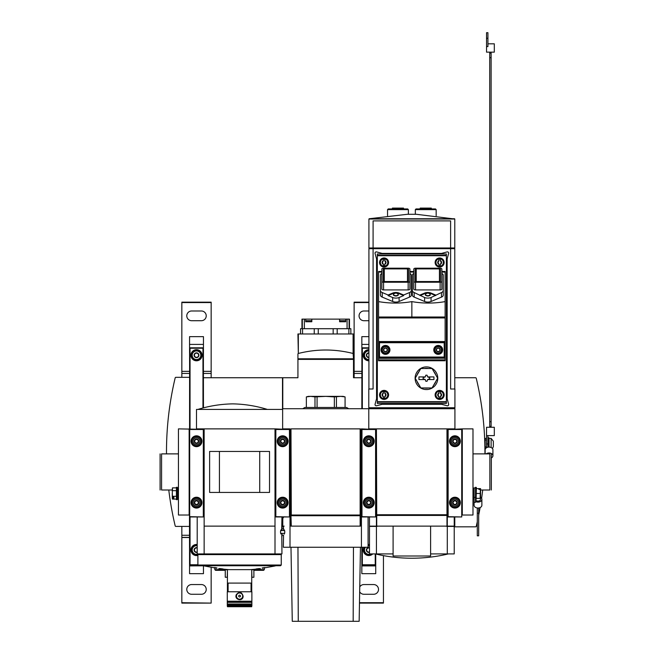 <?xml version="1.0" encoding="UTF-8"?>
<svg xmlns="http://www.w3.org/2000/svg" width="654" height="654" viewBox="0 0 654 654"><rect width="100%" height="100%" fill="white"/><g stroke="black" fill="none" stroke-linecap="round" stroke-linejoin="round"><path stroke-width="0.98" d="M454.783 219.033L454.783 247.98L368.921 247.98L368.921 219.033L454.783 219.033L416.377 214.283L407.328 214.283L369.142 218.755L454.563 218.755M447.287 515.434L376.426 515.434L376.148 428.877L368.782 428.877L368.782 408.725L454.922 408.725L454.922 428.877L447.565 428.877L447.287 526.127L369.477 526.127L369.477 516.962M376.729 428.877L447.287 428.877L447.287 514.739L376.426 514.739L376.426 428.877L376.729 514.739M376.426 515.434L376.426 526.127M454.783 407.753L454.783 408.725L454.783 407.753M454.228 526.822L454.783 526.822L454.783 516.962L454.783 526.127L447.287 526.127M454.783 388.999L454.783 248.675L450.614 248.675L450.614 388.999L454.922 388.999L454.922 407.753L368.782 407.753L368.782 388.999L373.091 388.999L373.091 248.675L368.921 248.675L368.921 388.999M430.61 553.913L447.287 553.913L447.287 526.405L445.513 526.127M376.148 515.017L375.592 515.017M290.008 547.251L290.008 428.877L282.642 428.877L282.642 408.725L368.782 408.725L368.782 429.22L361.425 428.877L361.425 547.251L283.337 547.251L283.542 535.675M376.148 445.963L375.592 445.963M376.148 439.014L375.592 439.014M376.148 438.532L375.592 438.532M376.148 505.362L375.592 505.362M376.148 504.872L375.592 504.872M376.148 497.923L375.592 497.923M447.565 439.014L448.121 439.014M447.565 445.963L448.121 445.963M447.565 438.532L448.121 438.532M447.565 505.362L448.121 505.362M447.565 515.017L448.121 515.017M447.565 504.872L448.121 504.872M447.565 497.923L448.121 497.923M378.2 526.127L376.426 526.405L376.426 553.913L369.477 553.913L369.477 526.405L376.426 526.405M447.287 526.405L454.228 526.405L454.228 553.913L447.287 553.913M376.426 553.913L393.095 553.913M447.565 495.495L448.121 495.495M447.565 448.399L448.121 448.399M376.148 495.495L375.592 495.495M376.148 448.399L375.592 448.399M430.61 526.127L430.61 555.998L393.095 555.998L393.095 526.127M369.616 407.753L369.616 408.725M454.089 407.753L454.089 408.725M447.099 405.766A1.251 1.251 0 0 0 448.628 404.237L447.148 398.695L447.148 258.992L448.628 253.441A1.251 1.251 0 0 0 447.099 251.913L441.556 253.4L382.157 253.4L376.614 251.913A1.251 1.251 0 0 0 375.077 253.441L376.565 258.992L376.565 398.695L375.077 404.237A1.251 1.251 0 0 0 376.614 405.766L382.157 404.286L441.556 404.286L447.099 405.766M450.614 248.675L373.091 248.675M376.778 247.98L376.778 248.675M446.927 247.98L446.927 248.675M450.614 247.98L450.614 220.888L373.091 220.888L373.091 247.98M377.121 515.434L377.121 514.739M446.592 515.434L446.592 514.739M387.544 215.706L387.544 209.632L408.382 209.632L408.382 214.283M387.544 209.632L388.239 208.937L407.687 208.937L408.382 209.632M415.331 214.283L415.331 209.632L436.169 209.632L436.169 215.706M415.331 209.632L416.026 208.937L435.474 208.937L436.169 209.632M392.4 208.937L392.4 208.103L403.518 208.103L403.518 208.937M397.117 208.103L397.117 208.937M398.801 208.103L398.801 208.937M420.195 208.937L420.195 208.103L431.305 208.103L431.305 208.937M424.904 208.103L424.904 208.937M426.588 208.103L426.588 208.937M461.732 516.685L461.732 429.22L448.121 429.22L448.121 516.962L461.732 516.962L448.121 516.685M449.502 441.237A5.42 5.42 0 0 0 457.636 445.93A5.42 5.42 0 0 0 457.636 436.545A5.42 5.42 0 0 0 449.502 441.237M449.502 502.648A5.42 5.42 0 0 0 457.636 507.341A5.42 5.42 0 0 0 457.636 497.956A5.42 5.42 0 0 0 449.502 502.648M456.933 502.648L455.928 504.389L453.925 504.389L452.92 502.648L453.925 500.915L455.928 500.915L456.933 502.648L455.928 500.915L453.925 500.915L452.92 502.648L453.925 504.389L455.928 504.389L456.933 502.648M452.699 502.648A2.224 2.224 0 0 0 456.034 504.577A2.224 2.224 0 0 0 456.034 500.727A2.224 2.224 0 0 0 452.699 502.648M451.448 502.648A3.474 3.474 0 0 0 456.664 505.656A3.474 3.474 0 0 0 456.664 499.64A3.474 3.474 0 0 0 451.448 502.648M449.641 502.648A5.281 5.281 0 0 0 457.563 507.218A5.281 5.281 0 0 0 457.563 498.078A5.281 5.281 0 0 0 449.641 502.648M456.933 441.237L455.928 442.979L453.925 442.979L452.92 441.237L453.925 439.504L455.928 439.504L456.933 441.237L455.928 439.504L453.925 439.504L452.92 441.237L453.925 442.979L455.928 442.979L456.933 441.237M452.699 441.237A2.224 2.224 0 0 0 456.034 443.167A2.224 2.224 0 0 0 456.034 439.316A2.224 2.224 0 0 0 452.699 441.237M451.448 441.237A3.474 3.474 0 0 0 456.664 444.246A3.474 3.474 0 0 0 456.664 438.229A3.474 3.474 0 0 0 451.448 441.237M449.641 441.237A5.281 5.281 0 0 0 457.563 445.815A5.281 5.281 0 0 0 457.563 436.668A5.281 5.281 0 0 0 449.641 441.237M375.592 516.685L375.592 429.22L361.981 429.22L361.981 516.962L375.592 516.962L361.981 516.685M363.362 441.237A5.42 5.42 0 0 0 371.497 445.93A5.42 5.42 0 0 0 371.497 436.545A5.42 5.42 0 0 0 363.362 441.237M363.362 502.648A5.42 5.42 0 0 0 371.497 507.341A5.42 5.42 0 0 0 371.497 497.956A5.42 5.42 0 0 0 363.362 502.648M370.793 502.648L369.788 504.389L367.785 504.389L366.78 502.648L367.785 500.915L369.788 500.915L370.793 502.648L369.788 500.915L367.785 500.915L366.78 502.648L367.785 504.389L369.788 504.389L370.793 502.648M366.559 502.648A2.224 2.224 0 0 0 369.894 504.577A2.224 2.224 0 0 0 369.894 500.727A2.224 2.224 0 0 0 366.559 502.648M365.308 502.648A3.474 3.474 0 0 0 370.524 505.656A3.474 3.474 0 0 0 370.524 499.64A3.474 3.474 0 0 0 365.308 502.648M363.501 502.648A5.281 5.281 0 0 0 371.423 507.218A5.281 5.281 0 0 0 371.423 498.078A5.281 5.281 0 0 0 363.501 502.648M370.793 441.237L369.788 442.979L367.785 442.979L366.78 441.237L367.785 439.504L369.788 439.504L370.793 441.237L369.788 439.504L367.785 439.504L366.78 441.237L367.785 442.979L369.788 442.979L370.793 441.237M366.559 441.237A2.224 2.224 0 0 0 369.894 443.167A2.224 2.224 0 0 0 369.894 439.316A2.224 2.224 0 0 0 366.559 441.237M365.308 441.237A3.474 3.474 0 0 0 370.524 444.246A3.474 3.474 0 0 0 370.524 438.229A3.474 3.474 0 0 0 365.308 441.237M363.501 441.237A5.281 5.281 0 0 0 371.423 445.815A5.281 5.281 0 0 0 371.423 436.668A5.281 5.281 0 0 0 363.501 441.237M375.731 565.906L375.731 573.672L361.842 573.672L361.842 565.906L375.731 565.906L375.731 554.012L375.731 565.236L375.241 564.754L375.241 553.913M361.842 408.725L361.907 347.805L362.324 348.222L362.324 408.725M362.324 547.251L362.324 564.754L361.842 565.236L361.842 547.251L361.842 565.906M368.921 347.805L361.907 347.805M368.921 348.222L362.324 348.222M368.921 349.686A5.559 5.559 0 0 0 363.223 355.236A5.559 5.559 0 0 0 368.921 360.795M363.976 547.251A5.559 5.559 0 0 0 372.755 553.913M369.477 544.512A5.559 5.559 0 0 0 368.088 544.512M375.241 564.754L362.324 564.754M375.731 565.236L361.842 565.236M368.921 336.638L361.842 336.638L361.907 371.358M368.921 344.405L361.842 344.405M368.921 302.164L354.125 302.164L354.125 371.358L361.842 371.358M383.44 555.63L383.44 603.102L359.471 603.102M361.907 373.442L354.125 373.442L354.125 377.742M354.125 373.442L354.125 371.358M368.921 302.557L354.125 302.557M368.921 310.985L363.918 310.985A4.864 4.864 0 0 0 359.062 315.849A4.864 4.864 0 0 0 363.918 320.713L368.921 320.713M359.675 591.78A4.864 4.864 0 0 0 363.918 594.273L373.647 594.273A4.864 4.864 0 0 0 378.511 589.418A4.864 4.864 0 0 0 373.647 584.553L363.918 584.553A4.864 4.864 0 0 0 359.757 586.908M383.44 602.71L359.479 602.71M368.921 357.64A2.403 2.403 0 0 1 368.782 357.648L366.698 356.438L366.698 354.035L368.782 352.833A2.403 2.403 0 0 1 368.921 352.833M366.698 354.035A2.403 2.403 0 0 1 368.782 352.833L366.698 354.035L366.698 356.438A2.403 2.403 0 0 1 366.698 354.035M368.782 357.648A2.403 2.403 0 0 1 366.698 356.438L368.921 357.566M368.921 359.545A4.308 4.308 0 0 1 364.482 355.171A4.308 4.308 0 0 1 368.921 350.936M368.921 360.101A4.864 4.864 0 0 1 363.926 355.171A4.864 4.864 0 0 1 368.921 350.381M368.921 357.321A2.085 2.085 0 0 1 367.744 353.43A2.085 2.085 0 0 1 368.921 353.16M369.477 552.328A2.403 2.403 0 0 1 368.782 552.434L366.698 551.232L366.698 548.82L368.782 547.619A2.403 2.403 0 0 1 369.477 547.725M366.698 548.82A2.403 2.403 0 0 1 368.782 547.619L366.698 548.82L366.698 551.232A2.403 2.403 0 0 1 366.698 548.82M368.782 552.434A2.403 2.403 0 0 1 366.698 551.232L368.782 552.434L369.477 552.033M370.63 553.913A4.308 4.308 0 0 1 365.496 547.251M368.088 545.779A4.308 4.308 0 0 1 369.477 545.779M371.701 553.913A4.864 4.864 0 0 1 364.793 547.251M368.088 545.215A4.864 4.864 0 0 1 369.477 545.215M369.477 551.992A2.085 2.085 0 0 1 367.744 548.224A2.085 2.085 0 0 1 369.477 548.06M369.477 548.019L368.782 547.619M484.827 443.943L484.925 450.197M454.783 526.822L475.572 526.822A0.695 0.695 0 0 0 476.251 526.29A319.553 319.553 0 0 0 477.297 521.753M478.679 515.189A319.553 319.553 0 0 0 480.118 507.569M481.597 498.348A319.553 319.553 0 0 0 482.701 490.01M484.933 453.884A319.553 319.553 0 0 0 476.251 378.282A0.695 0.695 0 0 0 475.572 377.742L454.783 377.742M492.429 448.497L493.337 446.731L493.337 441.172L491.121 438.393L489.037 438.393M491.121 447.524L491.121 438.393M489.037 447.091L489.037 437.976L487.925 437.698L487.925 447.205M488.759 447.099L488.759 437.698M486.535 438.393L485.145 438.393L485.145 449.846A3.891 2.747 0 0 1 486.535 447.737A3.891 2.747 0 0 1 490.68 447.352A3.891 2.747 0 0 1 492.92 449.846L492.92 455.74A3.891 2.747 0 0 1 491.743 457.71M485.145 446.895L486.535 446.895L486.535 440.019L485.145 440.019M486.535 446.895L486.535 447.737M486.159 453.884A3.891 2.747 0 0 1 490.443 453.173A3.891 2.747 0 0 1 492.92 455.74M489.732 453.884L488.342 453.86M487.925 43.818L494.31 43.818L494.31 52.148L486.535 52.148L486.535 32.7L487.925 32.7L487.925 38.259L486.535 38.259M491.121 427.275L491.121 52.148M489.732 427.275L489.732 52.148M487.925 435.613L486.535 435.613L486.535 443.952L487.925 443.952L487.925 435.613L494.31 435.613L494.31 427.275L486.535 427.275L486.535 435.613M491.121 57.683L489.732 57.683M491.121 421.74L489.732 421.74M487.925 38.259L487.925 46.598L486.535 46.598M378.576 358.343L445.129 358.228L378.576 358.343L378.576 360.755L445.129 360.755L445.129 360.06L378.576 360.06M445.129 358.343L445.129 360.06M381.846 281.359A1.733 0.867 0 0 0 383.579 282.226L408.17 282.226A1.733 0.867 0 0 0 409.911 281.359L409.911 269.056A1.733 0.867 0 0 0 408.17 268.189L383.579 268.189A1.733 0.867 0 0 0 381.846 269.056L381.846 289.052A1.733 0.867 0 0 0 383.579 289.926L408.17 289.926A1.733 0.867 0 0 0 409.911 289.052L409.911 276.756M407.475 281.531L384.274 281.531A1.038 0.523 0 0 1 383.236 281.007L383.236 269.407A1.038 0.523 0 0 1 384.274 268.884L407.475 268.884L407.475 281.531A1.038 0.523 0 0 0 408.521 281.007L408.521 269.407A1.038 0.523 0 0 0 407.475 268.884M388.1 294.995L388.1 295.6L392.662 297.513A5.003 2.502 0 0 0 399.095 297.513L403.657 295.6L399.095 293.679L399.095 293.082A5.003 2.502 0 0 0 392.662 293.082L388.1 294.995L382.238 292.542L382.238 297.112L392.662 301.486A5.003 2.502 0 0 0 399.095 301.486L409.51 297.112A5.003 2.502 0 0 0 411.301 295.199L411.301 279.765M399.095 293.082L403.657 294.995L409.51 292.542A5.003 2.502 0 0 0 411.301 290.621L411.301 275.195A5.003 2.502 0 0 0 409.911 273.462M381.846 273.462A5.003 2.502 0 0 0 380.456 275.195L380.456 290.621A5.003 2.502 0 0 0 382.238 292.542M413.802 273.462A5.003 2.502 0 0 0 412.412 275.195L412.412 290.621A5.003 2.502 0 0 0 414.195 292.542L424.618 297.513A5.003 2.502 0 0 0 431.051 297.513L441.466 292.542A5.003 2.502 0 0 0 443.257 290.621L443.257 275.195A5.003 2.502 0 0 0 441.867 273.462M412.412 279.765L412.412 295.199A5.003 2.502 0 0 0 414.195 297.112L424.618 301.486A5.003 2.502 0 0 0 431.051 301.486L441.466 297.112A5.003 2.502 0 0 0 443.257 295.199L443.257 290.621L443.257 295.199M413.802 281.359A1.733 0.867 0 0 0 415.535 282.226L440.126 282.226A1.733 0.867 0 0 0 441.867 281.359L441.867 269.056A1.733 0.867 0 0 0 440.126 268.189L415.535 268.189A1.733 0.867 0 0 0 413.802 269.056L413.802 289.052A1.733 0.867 0 0 0 415.535 289.926L440.126 289.926A1.733 0.867 0 0 0 441.867 289.052L441.867 276.756M420.048 294.995L424.618 293.082A5.003 2.502 0 0 1 431.051 293.082L435.613 294.995M403.657 295.6L403.657 294.995M378.576 341.527L445.129 341.527M445.129 341.413L445.129 317.942L378.576 317.942L378.576 341.413M445.129 317.942L378.576 317.942M441.867 271.475L445.129 271.475L445.129 301.608C434.035 303.554 422.95 303.554 411.857 301.608C400.763 303.554 389.67 303.554 378.576 301.608L378.576 317.002L445.129 317.002L445.129 317.599M378.576 317.002L378.576 317.599M380.456 279.765L380.456 295.199A5.003 2.502 0 0 0 382.238 297.112M381.846 272.08L378.576 272.08L378.576 301.608M378.576 272.08L378.576 271.475L381.846 271.475M445.129 301.608L445.129 317.002M411.857 301.608L411.857 317.002M377.325 402.087L377.325 403.453L446.38 403.453L446.38 402.087L377.325 402.087L377.325 253.956L446.38 253.956L446.38 402.087M399.839 253.956L396.087 253.956M427.626 253.956L423.874 253.956M435.123 262.499A4.513 4.513 0 0 1 441.9 258.592A4.513 4.513 0 0 1 441.9 266.407A4.513 4.513 0 0 1 435.123 262.499M379.549 394.902A4.513 4.513 0 0 1 386.326 390.994A4.513 4.513 0 0 1 386.326 398.817A4.513 4.513 0 0 1 379.549 394.902M379.549 262.499A4.513 4.513 0 0 1 386.326 258.592A4.513 4.513 0 0 1 386.326 266.407A4.513 4.513 0 0 1 379.549 262.499M435.123 394.902A4.513 4.513 0 0 1 441.9 390.994A4.513 4.513 0 0 1 441.9 398.817A4.513 4.513 0 0 1 435.123 394.902M378.576 358.228L378.576 341.552M445.129 358.228L445.129 341.552M411.301 290.621L411.301 295.199M380.456 290.621L380.456 295.199M397.869 295.085A1.995 0.997 180 0 1 395.874 296A1.995 0.997 180 0 1 393.888 295.085M399.095 293.679A5.003 2.502 0 0 0 392.662 293.679L392.662 293.082M388.1 295.6L392.662 293.679M412.412 290.621L412.412 295.199M420.048 295.6L424.618 293.679L424.618 293.082M435.613 295.6L431.051 293.679A5.003 2.502 0 0 0 424.618 293.679M429.817 295.085A1.995 0.997 180 0 1 427.83 296A1.995 0.997 180 0 1 425.844 295.085M409.911 281.359L409.911 289.052M441.867 281.359L441.867 289.052M439.431 281.531A1.038 0.523 0 0 0 440.477 281.007L440.477 269.407A1.038 0.523 0 0 0 439.431 268.884L439.431 281.531L416.23 281.531A1.038 0.523 0 0 1 415.192 281.007L415.192 269.407A1.038 0.523 0 0 1 416.23 268.884L439.431 268.884M417.007 375.126A9.933 9.933 0 0 1 419.034 371.619M424.421 368.504A9.933 9.933 0 0 1 428.468 368.504M433.855 371.619A9.933 9.933 0 0 1 435.875 375.126M435.875 381.339A9.933 9.933 0 0 1 433.855 384.846M428.468 387.961A9.933 9.933 0 0 1 424.421 387.961M419.034 384.846A9.933 9.933 0 0 1 417.007 381.339M415.118 378.233A11.322 11.322 0 0 1 432.106 368.423A11.322 11.322 0 0 1 432.106 388.043A11.322 11.322 0 0 1 415.118 378.233M440.256 393.209L440.256 393.062A1.946 1.946 0 0 1 440.616 393.218L440.256 391.574L439.03 391.574L438.671 393.218A1.946 1.946 0 0 1 439.03 393.062L439.03 393.209M440.256 396.602L440.616 396.586A1.946 1.946 0 0 1 440.256 396.749L440.256 398.237L439.03 398.237L439.03 396.749A1.946 1.946 0 0 1 438.671 396.586L439.03 396.602M440.796 393.667L441.286 394.526A0.679 0.679 0 0 1 440.796 393.667L440.616 393.218A1.946 1.946 0 0 1 440.616 396.586L440.796 396.144A0.679 0.679 0 0 1 440.853 395.605M438.442 395.621A0.679 0.679 0 0 1 438.491 396.144L438.671 396.586A1.946 1.946 0 0 1 438.671 393.218L438.491 393.667A0.679 0.679 0 0 1 438.425 394.207M440.861 395.588A0.679 0.679 0 0 1 441.286 395.286L440.796 396.144M441.286 395.286L441.286 394.526M438.417 394.223A0.679 0.679 0 0 1 438 394.526L438.491 393.667M438 394.526L438 395.286A0.679 0.679 0 0 1 438.425 395.605M438.491 396.144L438 395.286M443.535 394.902A3.891 3.891 0 0 1 437.698 398.27A3.891 3.891 0 0 1 437.698 391.533A3.891 3.891 0 0 1 443.535 394.902M440.256 260.799L440.256 260.652A1.946 1.946 0 0 1 440.616 260.815L440.256 259.164L439.03 259.164L438.671 260.815A1.946 1.946 0 0 1 439.03 260.652L439.03 260.799M440.256 264.2L440.616 264.183A1.946 1.946 0 0 1 440.256 264.347L440.256 265.835L439.03 265.835L439.03 264.347A1.946 1.946 0 0 1 438.671 264.183L439.03 264.2M440.845 261.78A0.679 0.679 0 0 1 440.796 261.265L440.616 260.815A1.946 1.946 0 0 1 440.616 264.183L440.796 263.734A0.679 0.679 0 0 1 440.853 263.202M438.442 263.219A0.679 0.679 0 0 1 438.491 263.734L438.671 264.183A1.946 1.946 0 0 1 438.671 260.815L438.491 261.265A0.679 0.679 0 0 1 438 262.123L438.491 261.265M440.861 263.186A0.679 0.679 0 0 1 441.286 262.875L440.796 263.734M441.286 262.875L441.286 262.123A0.679 0.679 0 0 1 440.853 261.796M440.796 261.265L441.286 262.123M438 262.123L438 262.875A0.679 0.679 0 0 1 438.425 263.202M438.491 263.734L438 262.875M443.535 262.499A3.891 3.891 0 0 1 437.698 265.867A3.891 3.891 0 0 1 437.698 259.131A3.891 3.891 0 0 1 443.535 262.499M384.683 393.209L384.683 393.062A1.946 1.946 0 0 1 385.043 393.218L384.683 391.574L383.457 391.574L383.097 393.218A1.946 1.946 0 0 1 383.457 393.062L383.457 393.209M384.683 396.602L385.043 396.586A1.946 1.946 0 0 1 384.683 396.749L384.683 398.237L383.457 398.237L383.457 396.749A1.946 1.946 0 0 1 383.097 396.586L383.457 396.602M385.222 393.667L385.713 394.526A0.679 0.679 0 0 1 385.222 393.667L385.043 393.218A1.946 1.946 0 0 1 385.043 396.586L385.222 396.144A0.679 0.679 0 0 1 385.713 395.286L385.222 396.144M382.86 395.621A0.679 0.679 0 0 1 382.917 396.144L383.097 396.586A1.946 1.946 0 0 1 383.097 393.218L382.917 393.667A0.679 0.679 0 0 1 382.852 394.207M385.713 395.286L385.713 394.526M382.843 394.223A0.679 0.679 0 0 1 382.418 394.526L382.917 393.667M382.418 394.526L382.418 395.286A0.679 0.679 0 0 1 382.852 395.605M382.917 396.144L382.418 395.286M387.961 394.902A3.891 3.891 0 0 1 382.124 398.27A3.891 3.891 0 0 1 382.124 391.533A3.891 3.891 0 0 1 387.961 394.902M384.683 260.799L384.683 260.652A1.946 1.946 0 0 1 385.043 260.815L384.683 259.164L383.457 259.164L383.097 260.815A1.946 1.946 0 0 1 383.457 260.652L383.457 260.799M384.683 264.2L385.043 264.183A1.946 1.946 0 0 1 384.683 264.347L384.683 265.835L383.457 265.835L383.457 264.347A1.946 1.946 0 0 1 383.097 264.183L383.457 264.2M385.271 261.78A0.679 0.679 0 0 1 385.222 261.265L385.043 260.815A1.946 1.946 0 0 1 385.043 264.183L385.222 263.734A0.679 0.679 0 0 1 385.713 262.875L385.222 263.734M382.86 263.219A0.679 0.679 0 0 1 382.917 263.734L383.097 264.183A1.946 1.946 0 0 1 383.097 260.815L382.917 261.265A0.679 0.679 0 0 1 382.418 262.123L382.917 261.265M385.713 262.875L385.713 262.123A0.679 0.679 0 0 1 385.28 261.796M385.222 261.265L385.713 262.123M382.418 262.123L382.418 262.875A0.679 0.679 0 0 1 382.852 263.202M382.917 263.734L382.418 262.875M387.961 262.499A3.891 3.891 0 0 1 382.124 265.867A3.891 3.891 0 0 1 382.124 259.131A3.891 3.891 0 0 1 387.961 262.499M433.945 376.917L427.626 376.917L427.07 375.192L425.819 375.192L425.264 376.917L418.944 376.917L418.944 379.549L425.264 379.549L425.819 381.274L427.07 381.274L427.626 379.549L433.945 379.549L433.945 376.917M437.673 378.233L432.057 368.504L420.824 368.504L415.216 378.233L420.824 387.961L432.057 387.961L437.673 378.233M425.264 379.549L423.4 378.854A0.711 0.711 0 0 1 423.4 377.603L425.264 376.917M427.626 376.917L429.482 377.603A0.711 0.711 0 0 1 429.482 378.854L427.626 379.549M378.813 357.754L445.055 357.918L444.197 357.059L379.508 357.059L378.813 357.754L444.892 357.754L445.055 341.862L445.055 357.918L445.055 341.862L378.65 341.862L378.813 357.754M444.197 357.059L444.197 342.721L444.892 342.026L378.813 342.026L379.508 342.721L379.508 357.059M434.052 349.89A4.169 4.169 0 0 1 440.305 346.277A4.169 4.169 0 0 1 440.305 353.503A4.169 4.169 0 0 1 434.052 349.89A4.169 4.169 0 0 1 440.305 346.277A4.169 4.169 0 0 1 440.305 353.503A4.169 4.169 0 0 1 434.052 349.89A4.169 4.169 0 0 1 440.305 346.277A4.169 4.169 0 0 1 440.305 353.503A4.169 4.169 0 0 1 434.052 349.89M381.323 349.89A4.169 4.169 0 0 1 387.577 346.277A4.169 4.169 0 0 1 387.577 353.503A4.169 4.169 0 0 1 381.323 349.89A4.169 4.169 0 0 1 387.577 346.277A4.169 4.169 0 0 1 387.577 353.503A4.169 4.169 0 0 1 381.323 349.89A4.169 4.169 0 0 1 387.577 346.277A4.169 4.169 0 0 1 387.577 353.503A4.169 4.169 0 0 1 381.323 349.89M438.597 351.533L439.905 350.863A1.946 1.946 0 0 1 438.221 351.836L436.537 350.863L436.537 348.917L438.221 347.944L439.905 348.917L439.905 350.863A1.946 1.946 0 0 0 438.221 347.944A1.946 1.946 0 0 0 436.537 350.863A1.946 1.946 0 0 0 438.221 351.836L438.597 351.533L437.837 351.533M439.831 350.389L439.831 349.391M439.455 348.737L438.597 348.247M436.602 349.391L436.602 350.389M438.221 346.072A3.818 3.818 0 0 1 441.524 351.803A3.818 3.818 0 0 1 434.91 351.803A3.818 3.818 0 0 1 438.221 346.072M385.868 351.533L387.176 350.863A1.946 1.946 0 0 1 385.492 351.836L383.808 350.863L383.808 348.917L385.492 347.944L387.176 348.917L387.176 350.863A1.946 1.946 0 0 0 385.492 347.944A1.946 1.946 0 0 0 383.808 350.863A1.946 1.946 0 0 0 385.492 351.836L385.868 351.533L385.116 351.533M387.103 350.389L387.103 349.391M386.727 348.737L385.868 348.247M383.873 349.391L383.873 350.389M385.492 346.072A3.818 3.818 0 0 1 388.803 351.803A3.818 3.818 0 0 1 382.181 351.803A3.818 3.818 0 0 1 385.492 346.072M461.732 515.017L462.288 515.017L462.288 428.877L455.2 429.22M462.288 428.877L472.989 428.877L472.989 515.017L462.288 515.017M472.989 453.884L489.854 453.884L489.854 490.01C491.808 490.01 491.808 490.01 489.854 490.01L480.559 490.01M491.342 453.884L491.342 490.01M489.854 453.884C491.808 453.884 491.808 453.884 489.854 453.884M474.101 494.424L472.989 494.424M474.101 493.476L472.989 493.476M474.101 492.576L472.989 492.576M474.101 492.536L472.989 492.536M474.101 491.628L472.989 491.628M474.101 490.876L472.989 490.876M474.101 490.77L472.989 490.77M474.101 489.993L472.989 489.993M474.101 489.486L472.989 489.486M474.101 489.331L472.989 489.331M474.101 488.783L472.989 488.783M474.101 488.587L472.989 488.587M474.101 488.391L472.989 488.391M474.101 488.146L472.989 488.146M474.101 488.064L472.989 488.064M474.101 498.896L472.989 498.896M474.101 498.814L472.989 498.814M474.101 498.61L472.989 498.61M474.101 498.569L472.989 498.569M474.101 498.168L472.989 498.168M474.101 497.988L472.989 497.988M474.101 497.629L472.989 497.629M474.101 496.958L472.989 496.958M474.101 496.827L472.989 496.827M474.101 496.19L472.989 496.19M474.101 495.331L472.989 495.331M474.101 495.258L472.989 495.258M476.112 499.664L476.39 487.573L475.491 487.295L475.491 499.664L476.112 499.664L476.112 487.295M476.39 498.34L480.126 498.34L480.363 489.454L478.891 489.454L478.891 488.718L478.891 489.454M476.39 493.476L480.126 493.476M480.559 497.212L480.559 495.912L480.559 498.34L480.126 498.34M478.891 488.718L480.559 488.62L480.559 491.048L480.363 489.454M476.39 488.62L480.126 488.62M480.559 495.912L480.559 491.048M475.523 499.664A2.502 1.766 0 0 0 478.188 501.136A2.502 1.766 0 0 0 480.486 499.37A2.502 1.766 0 0 0 480.02 498.34M475.491 487.925L474.101 487.925L474.101 502.321L475.491 502.321L475.491 497.408L474.101 497.408M475.491 501.479A3.891 2.747 0 0 0 479.635 501.863A3.891 2.747 0 0 0 481.875 499.37A3.891 2.747 0 0 0 480.559 497.31M474.101 502.321L474.101 505.272A3.891 2.747 0 0 0 477.984 508.019A3.891 2.747 0 0 0 481.875 505.272L481.875 499.37M478.679 501.046L477.297 501.046L478.679 501.07M478.679 508.117L477.297 508.117L477.297 535.822L478.679 535.822L478.679 507.978M478.679 513.21L477.297 513.21M204.146 515.017L203.868 428.877L196.502 428.877L196.502 409.42L282.642 409.42L282.642 429.22L275.285 428.877L275.007 515.017M349.473 328.7L349.473 319.119L311.819 319.119L311.819 321.752L305.704 321.752L305.704 319.119L304.363 319.119L304.363 328.7M311.819 319.119L305.704 319.119M311.819 320.681L305.704 320.681M353.503 353.839L353.503 333.981L297.93 333.981L298.33 353.471C316.585 348.868 334.84 348.868 353.095 353.471L353.503 358.793L297.93 358.793L297.93 353.839M282.781 516.962L282.781 526.822L283.395 526.822M361.842 377.742L353.503 377.742L353.503 358.793M353.503 359.389L297.93 359.389L297.93 377.742L282.781 377.742L282.781 408.725M284.31 534.048L284.825 531.964L284.31 529.879M284.171 526.127C283.264 515.377 283.264 515.377 284.171 526.127L283.337 526.127L283.681 530.574M289.452 515.017L290.008 515.017M361.425 515.017L361.981 515.017M291.292 515.712L360.452 515.712L360.452 526.127L290.981 526.127L290.981 515.712L291.292 526.127M291.292 428.877L360.452 428.877L360.452 515.017L290.981 515.017L290.981 428.877L291.292 515.017M291.676 515.712L291.676 515.017M359.757 515.712L359.757 515.017M368.088 516.962L368.088 547.251L361.425 547.251M281.948 533.353L281.931 536.828M281.931 527.099L281.948 530.574M297.962 547.251L298.265 621.3L359.152 621.3L360.452 547.251M353.168 621.3L353.462 547.251M298.265 621.3L292.273 621.3L290.981 547.251M297.93 359.389L297.93 358.793M300.57 333.981L300.57 328.7L350.863 328.7L350.863 333.981M347.07 319.119L347.07 328.7M304.363 319.119L301.96 319.119L301.96 328.7M345.721 319.119L345.721 321.752L339.606 321.752L339.606 319.119M345.721 320.681L339.606 320.681M348.721 408.725L346.555 407.475L304.878 407.475L302.712 408.725M306.358 407.475L306.358 396.904L310.675 396.365L314.991 396.904L325.717 396.365L334.349 396.904L340.759 396.365L345.075 396.904L345.075 407.475M314.991 407.475L314.991 396.904M317.076 407.475L317.076 396.904M334.349 407.475L334.349 396.904M336.434 407.475L336.434 396.904M306.358 396.896L308.345 396.365L343.08 396.365L345.075 396.896M281.792 535.348L281.948 553.913L275.007 553.913L275.007 526.127L204.146 526.127L204.146 553.913L197.197 553.913L197.197 516.962M281.678 530.574L281.948 516.962M280.975 534.048L280.468 531.964L280.975 529.879M203.451 377.742L282.503 377.742L282.503 409.42M282.503 516.962L282.503 526.822L281.948 526.822M253.883 570.313L263.627 570.313L264.322 569.626L264.347 567.925M215.526 570.313L214.831 569.626L215.526 570.313L225.262 570.313M251.733 570.656L251.913 577.261L253.883 577.261L253.883 569.757L251.733 569.757M227.42 569.757L225.262 569.757L225.262 577.261L227.232 577.261L227.42 570.656M227.42 605.808L227.42 606.716L251.733 606.716L251.733 605.808M228.81 606.716L236.862 606.716M251.872 601.222L251.872 591.78L227.281 591.78L227.281 601.222L251.872 601.222L251.872 605.808L227.281 605.808L227.281 601.222M236.282 594.674C233.985 599.963 243.304 601.991 243.124 596.08C241.596 591.731 239.315 591.257 236.282 594.674M250.245 569.642L251.733 569.536L251.733 583.09L227.42 583.09L227.42 569.536L228.9 569.642L223.455 569.176A157.001 157.001 0 0 0 228.9 569.642L250.245 569.642A157.001 157.001 0 0 0 255.689 569.176L256.066 569.111M251.733 583.09L251.733 591.78M227.42 583.09L227.42 591.78M219.621 568.727L218.73 568.612M213.645 567.705L203.255 565.743L276.062 565.726L203.255 565.743M221.085 569.029C224.232 569.593 224.232 569.593 221.085 569.029A156.878 156.682 90 0 0 223.088 569.258L223.088 568.98A156.813 105.212 -90 0 1 222.295 568.857A156.846 156.649 -90 0 1 219.744 568.547A155.693 7.774 90 0 1 219.621 568.637L219.621 568.915A156.6 105.065 90 0 0 220.406 569.045A155.799 7.783 -90 0 0 220.504 568.988C223.316 569.487 223.316 569.487 220.504 568.988M223.088 569.111L223.455 569.454L223.039 569.381M215.403 567.721A156.592 156.592 0 0 1 214.152 567.525L214.152 567.819A156.617 156.617 0 0 0 215.403 568.024L215.403 568.105A156.698 156.698 0 0 0 215.681 568.146L215.681 568.064A156.617 156.617 0 0 0 216.932 568.252L216.932 567.95A156.592 156.592 0 0 1 215.681 567.77M216.932 568.228A156.592 156.592 0 0 1 215.681 568.04L215.681 567.672A156.502 156.502 0 0 1 215.403 567.623L215.403 567.999A156.592 156.592 0 0 1 214.152 567.803M265.001 567.525A156.592 156.592 0 0 1 262.221 567.95L262.221 568.228A156.617 156.617 0 0 0 265.001 567.819L265.001 567.525M258.649 568.988C255.837 569.487 255.837 569.487 258.649 568.988C255.837 569.487 255.837 569.487 258.649 568.988A155.799 7.783 90 0 0 258.739 569.045A156.6 105.065 -90 0 0 259.532 568.915L259.532 568.637A155.693 7.774 -90 0 1 259.401 568.547A156.846 156.649 90 0 1 256.85 568.857A156.813 105.212 90 0 1 256.066 568.98L256.066 569.258A156.878 156.682 -90 0 0 258.068 569.029C254.913 569.593 254.913 569.593 258.068 569.029M264.6 567.868L274.312 566.111A157.001 157.001 0 0 0 275.898 565.743M227.764 606.716L251.381 606.716M259.72 451.448L269.53 451.448L269.53 492.437L259.72 492.437L259.72 451.448L209.623 451.448L209.623 492.437L219.425 492.437L219.425 451.448M203.312 515.017L203.868 515.017M275.285 515.017L275.841 515.017M275.007 526.127L275.007 428.877L204.146 428.877L204.146 526.127M259.401 568.825A156.846 156.649 90 0 1 256.85 569.135L256.85 568.857M256.85 569.135A156.813 105.212 90 0 1 256.066 569.258M265.001 567.803A156.592 156.592 0 0 1 262.221 568.228L262.221 568.252M223.088 569.258A156.813 105.212 -90 0 1 222.295 569.135L222.295 568.857M222.295 569.135A156.846 156.649 -90 0 1 219.744 568.825L219.744 568.547M204.146 553.913L275.007 553.913M197.892 565.031L198.587 565.726L280.558 565.726L281.253 565.031L281.253 554.608L197.892 554.608L197.892 565.031L281.253 565.031M198.587 553.913L197.892 554.608M197.892 409.42C209.206 405.938 220.79 404.082 232.628 403.87C244.465 404.082 256.049 405.938 267.363 409.42M259.72 492.437L219.425 492.437M227.281 605.114L251.872 605.114M227.698 591.78L227.698 583.09L227.698 591.78M251.455 591.78L251.455 583.09M240.476 596.08A0.899 0.899 0 0 1 239.127 596.865A0.899 0.899 0 0 1 239.127 595.303A0.899 0.899 0 0 1 240.476 596.08M227.42 569.626L214.831 569.626L214.798 567.925M263.627 570.313L264.322 569.626L251.733 569.626M203.312 516.685L203.312 429.22L189.701 429.22L189.701 516.962L203.312 516.962L189.701 516.685M191.082 441.237A5.42 5.42 0 0 0 199.217 445.93A5.42 5.42 0 0 0 199.217 436.545A5.42 5.42 0 0 0 191.082 441.237M191.082 502.648A5.42 5.42 0 0 0 199.217 507.341A5.42 5.42 0 0 0 199.217 497.956A5.42 5.42 0 0 0 191.082 502.648M198.514 502.648L197.508 504.389L195.505 504.389L194.5 502.648L195.505 500.915L197.508 500.915L198.514 502.648L197.508 500.915L195.505 500.915L194.5 502.648L195.505 504.389L197.508 504.389L198.514 502.648M194.279 502.648A2.224 2.224 0 0 0 197.614 504.577A2.224 2.224 0 0 0 197.614 500.727A2.224 2.224 0 0 0 194.279 502.648M193.028 502.648A3.474 3.474 0 0 0 198.244 505.656A3.474 3.474 0 0 0 198.244 499.64A3.474 3.474 0 0 0 193.028 502.648M191.221 502.648A5.281 5.281 0 0 0 199.143 507.218A5.281 5.281 0 0 0 199.143 498.078A5.281 5.281 0 0 0 191.221 502.648M198.514 441.237L197.508 442.979L195.505 442.979L194.5 441.237L195.505 439.504L197.508 439.504L198.514 441.237L197.508 439.504L195.505 439.504L194.5 441.237L195.505 442.979L197.508 442.979L198.514 441.237M194.279 441.237A2.224 2.224 0 0 0 197.614 443.167A2.224 2.224 0 0 0 197.614 439.316A2.224 2.224 0 0 0 194.279 441.237M193.028 441.237A3.474 3.474 0 0 0 198.244 444.246A3.474 3.474 0 0 0 198.244 438.229A3.474 3.474 0 0 0 193.028 441.237M191.221 441.237A5.281 5.281 0 0 0 199.143 445.815A5.281 5.281 0 0 0 199.143 436.668A5.281 5.281 0 0 0 191.221 441.237M202.961 407.973L202.961 348.222L203.378 347.805L203.451 407.843M189.562 428.877L189.627 347.805L190.044 348.222L190.044 428.877M190.044 516.962L190.044 564.754L189.562 565.236L189.488 515.156M203.378 347.805L189.627 347.805M202.961 348.222L190.044 348.222M190.943 355.236A5.559 5.559 0 0 0 199.282 360.052A5.559 5.559 0 0 0 199.282 350.43A5.559 5.559 0 0 0 190.943 355.236M197.197 544.512A5.559 5.559 0 0 0 190.943 550.022A5.559 5.559 0 0 0 197.892 555.409M197.892 564.754L190.044 564.754M197.925 565.236L189.562 565.236M203.451 336.638L203.451 344.405L189.562 344.405L189.562 336.638L203.451 336.638M203.378 371.358L203.451 344.405M189.562 344.405L189.627 371.358M203.451 371.358L211.16 371.358L211.16 302.164L181.845 302.164L181.845 371.358L189.562 371.358M189.562 537.359L181.845 537.359L181.845 603.102L211.16 603.102L181.845 602.71M189.562 537.514L181.845 537.514M203.451 565.792L189.562 565.906L189.562 538.283M203.451 565.906L203.451 573.672L189.562 573.672L189.562 565.906M211.16 377.742L211.16 371.358M211.16 567.255L211.16 602.71M181.845 537.359L181.845 526.405M189.627 373.442L181.845 373.442L181.845 377.325M181.845 373.442L181.845 371.358M211.16 302.557L181.845 302.557M201.367 310.985L191.638 310.985A4.864 4.864 0 0 0 186.782 315.849A4.864 4.864 0 0 0 191.638 320.713L201.367 320.713A4.864 4.864 0 0 0 206.231 315.849A4.864 4.864 0 0 0 201.367 310.985M201.367 584.553L191.638 584.553A4.864 4.864 0 0 0 186.782 589.418A4.864 4.864 0 0 0 191.638 594.273L201.367 594.273A4.864 4.864 0 0 0 206.231 589.418A4.864 4.864 0 0 0 201.367 584.553M194.418 354.035L196.502 352.833L198.587 354.035L198.587 356.438L196.502 357.648L194.418 356.438L194.418 354.035A2.403 2.403 0 0 1 198.587 354.035A2.403 2.403 0 0 1 196.502 357.648A2.403 2.403 0 0 1 194.418 354.035L194.418 356.438L196.502 357.648L198.587 356.438L198.587 354.035L197.549 353.43A2.085 2.085 0 0 1 197.549 357.043A2.085 2.085 0 0 1 194.418 355.236A2.085 2.085 0 0 1 195.464 353.43L194.418 354.035M196.502 359.545A4.308 4.308 0 0 1 192.775 353.086A4.308 4.308 0 0 1 200.238 353.086A4.308 4.308 0 0 1 196.502 359.545M196.502 360.101A4.864 4.864 0 0 1 192.292 352.808A4.864 4.864 0 0 1 200.713 352.808A4.864 4.864 0 0 1 196.502 360.101M195.464 353.43A2.085 2.085 0 0 1 197.549 353.43L196.502 352.833L195.464 353.43M197.197 552.328A2.403 2.403 0 0 1 196.502 552.434L194.418 551.232L194.418 548.82L196.502 547.619A2.403 2.403 0 0 1 197.197 547.725M194.418 548.82A2.403 2.403 0 0 1 196.502 547.619L194.418 548.82L194.418 551.232A2.403 2.403 0 0 1 194.418 548.82M196.502 552.434A2.403 2.403 0 0 1 194.418 551.232L196.502 552.434L197.197 552.033M198.35 553.913A4.308 4.308 0 0 1 192.211 549.679A4.308 4.308 0 0 1 197.197 545.779M197.892 554.69A4.864 4.864 0 0 1 191.655 549.679A4.864 4.864 0 0 1 197.197 545.215M197.197 551.992A2.085 2.085 0 0 1 195.464 548.224A2.085 2.085 0 0 1 197.197 548.06M197.197 548.019L196.502 547.619M189.562 377.325L175.861 377.325A0.695 0.695 0 0 0 175.182 377.865A319.553 319.553 0 0 0 166.5 453.884M168.781 490.01A319.553 319.553 0 0 0 175.182 525.873A0.695 0.695 0 0 0 175.861 526.405L189.562 526.405M289.452 516.685L289.452 429.22L275.841 429.22L275.841 516.962L289.452 516.962L275.841 516.685M277.222 441.237A5.42 5.42 0 0 0 285.357 445.93A5.42 5.42 0 0 0 285.357 436.545A5.42 5.42 0 0 0 277.222 441.237M277.222 502.648A5.42 5.42 0 0 0 285.357 507.341A5.42 5.42 0 0 0 285.357 497.956A5.42 5.42 0 0 0 277.222 502.648M284.654 502.648L283.648 504.389L281.645 504.389L280.64 502.648L281.645 500.915L283.648 500.915L284.654 502.648L283.648 500.915L281.645 500.915L280.64 502.648L281.645 504.389L283.648 504.389L284.654 502.648M280.419 502.648A2.224 2.224 0 0 0 283.754 504.577A2.224 2.224 0 0 0 283.754 500.727A2.224 2.224 0 0 0 280.419 502.648M279.168 502.648A3.474 3.474 0 0 0 284.384 505.656A3.474 3.474 0 0 0 284.384 499.64A3.474 3.474 0 0 0 279.168 502.648M277.361 502.648A5.281 5.281 0 0 0 285.283 507.218A5.281 5.281 0 0 0 285.283 498.078A5.281 5.281 0 0 0 277.361 502.648M284.654 441.237L283.648 442.979L281.645 442.979L280.64 441.237L281.645 439.504L283.648 439.504L284.654 441.237L283.648 439.504L281.645 439.504L280.64 441.237L281.645 442.979L283.648 442.979L284.654 441.237M280.419 441.237A2.224 2.224 0 0 0 283.754 443.167A2.224 2.224 0 0 0 283.754 439.316A2.224 2.224 0 0 0 280.419 441.237M279.168 441.237A3.474 3.474 0 0 0 284.384 444.246A3.474 3.474 0 0 0 284.384 438.229A3.474 3.474 0 0 0 279.168 441.237M277.361 441.237A5.281 5.281 0 0 0 285.283 445.815A5.281 5.281 0 0 0 285.283 436.668A5.281 5.281 0 0 0 277.361 441.237M172.264 489.748L172.46 499.092L176.425 499.092M172.264 498.046L173.931 498.111L173.931 497.277L172.28 497.277L172.264 493.476L172.46 496.288L176.425 496.288M172.28 498.111L172.46 499.092M172.46 496.288L172.28 497.277M172.28 488.849L172.46 490.672L176.425 490.672M172.46 490.672L172.46 487.868L176.425 487.868M196.225 429.22L178.444 428.877L178.444 515.017L189.701 515.017M189.145 515.017L189.145 428.877M178.444 453.884L161.571 453.884C159.625 453.884 159.625 453.884 161.571 453.884L161.571 490.01C159.625 490.01 159.625 490.01 161.571 490.01L172.264 490.01M160.091 490.01L160.091 453.884M177.332 488.064L178.444 488.064M177.332 488.146L178.444 488.146M177.332 488.391L178.444 488.391M177.332 488.587L178.444 488.587M177.332 488.783L178.444 488.783M177.332 489.331L178.444 489.331M177.332 489.486L178.444 489.486M177.332 489.993L178.444 489.993M177.332 490.77L178.444 490.77M177.332 490.876L178.444 490.876M177.332 491.628L178.444 491.628M177.332 492.536L178.444 492.536M177.332 492.576L178.444 492.576M177.332 493.476L177.332 499.664L176.425 499.664L176.425 487.295L177.332 487.295L177.332 493.476L178.444 493.476M177.332 494.424L178.444 494.424M177.332 495.258L178.444 495.258M177.332 495.331L178.444 495.331M177.332 496.19L178.444 496.19M177.332 496.827L178.444 496.827M177.332 496.958L178.444 496.958M177.332 497.629L178.444 497.629M177.332 497.988L178.444 497.988M177.332 498.168L178.444 498.168M177.332 498.569L178.444 498.569M177.332 498.61L178.444 498.61M177.332 498.814L178.444 498.814M177.332 498.896L178.444 498.896M173.931 497.277L173.931 498.111M446.976 428.877L446.976 514.739M446.976 515.434L446.976 526.127M376.729 515.434L376.729 526.127M399.504 208.103L399.504 208.937M398.981 208.103L398.981 208.937M396.422 208.103L396.422 208.937M396.937 208.103L396.937 208.937M427.291 208.103L427.291 208.937M426.768 208.103L426.768 208.937M424.209 208.103L424.209 208.937M424.724 208.103L424.724 208.937M461.732 429.498L448.121 429.498M450.328 502.648A4.594 4.594 0 0 0 457.22 506.629A4.594 4.594 0 0 0 457.22 498.667A4.594 4.594 0 0 0 450.328 502.648M450.328 441.237A4.594 4.594 0 0 0 457.22 445.219A4.594 4.594 0 0 0 457.22 437.264A4.594 4.594 0 0 0 450.328 441.237M375.592 429.498L361.981 429.498M364.188 502.648A4.594 4.594 0 0 0 371.08 506.629A4.594 4.594 0 0 0 371.08 498.667A4.594 4.594 0 0 0 364.188 502.648M364.188 441.237A4.594 4.594 0 0 0 371.08 445.219A4.594 4.594 0 0 0 371.08 437.264A4.594 4.594 0 0 0 364.188 441.237M491.121 426.31L489.732 426.31M491.121 53.121L489.732 53.121M414.195 292.542L414.195 297.112M424.618 297.513L424.618 301.486M431.051 297.513L431.051 301.486M441.466 292.542L441.466 297.112M392.662 297.513L392.662 301.486M399.095 297.513L399.095 301.486M409.51 292.542L409.51 297.112M445.129 359.896L378.576 359.896M445.129 359.872L378.576 359.872M445.129 272.08L441.867 272.08M413.802 272.08L409.911 272.08M413.802 271.475L409.911 271.475M446.38 255.322L377.325 255.322M446.38 255.714L377.325 255.714M446.38 401.687L377.325 401.687M431.051 293.679L431.051 293.082M383.579 282.226L383.579 289.926M408.17 282.226L408.17 289.926M440.126 282.226L440.126 289.926M415.535 282.226L415.535 289.926M384.274 268.884L384.274 281.531M416.23 268.884L416.23 281.531M429.923 294.071A2.281 1.136 180 0 1 427.83 295.665A2.281 1.136 180 0 1 425.746 294.071A2.78 2.78 0 0 1 429.923 294.071C430.79 295.085 430.079 295.739 427.781 296.041C425.484 295.641 424.806 294.979 425.746 294.071M397.967 294.071A2.281 1.136 180 0 1 395.874 295.665A2.281 1.136 180 0 1 393.79 294.071A2.78 2.78 0 0 1 397.967 294.071C398.834 295.085 398.123 295.739 395.825 296.041C393.528 295.641 392.85 294.979 393.79 294.071M443.355 394.902A3.711 3.711 0 0 1 437.788 398.114A3.711 3.711 0 0 1 437.788 391.689A3.711 3.711 0 0 1 443.355 394.902M443.355 262.499A3.711 3.711 0 0 1 437.788 265.712A3.711 3.711 0 0 1 437.788 259.286A3.711 3.711 0 0 1 443.355 262.499M387.773 394.902A3.711 3.711 0 0 1 382.214 398.114A3.711 3.711 0 0 1 382.214 391.689A3.711 3.711 0 0 1 387.773 394.902M387.773 262.499A3.711 3.711 0 0 1 382.214 265.712A3.711 3.711 0 0 1 382.214 259.286A3.711 3.711 0 0 1 387.773 262.499M381.045 349.89A4.447 4.447 0 0 1 387.716 346.04A4.447 4.447 0 0 1 387.716 353.74A4.447 4.447 0 0 1 381.045 349.89M433.774 349.89A4.447 4.447 0 0 1 440.444 346.04A4.447 4.447 0 0 1 440.444 353.74A4.447 4.447 0 0 1 433.774 349.89M444.197 342.721L379.508 342.721M378.65 341.862L378.65 357.918L378.65 341.862M434.191 349.89A4.03 4.03 0 0 1 440.232 346.399A4.03 4.03 0 0 1 440.232 353.381A4.03 4.03 0 0 1 434.191 349.89M381.462 349.89A4.03 4.03 0 0 1 387.503 346.399A4.03 4.03 0 0 1 387.503 353.381A4.03 4.03 0 0 1 381.462 349.89M438.221 346.334A3.556 3.556 0 0 1 441.303 351.672A3.556 3.556 0 0 1 435.139 351.672A3.556 3.556 0 0 1 438.221 346.334M438.221 346.71A3.18 3.18 0 0 1 440.968 351.476A3.18 3.18 0 0 1 435.466 351.476A3.18 3.18 0 0 1 438.221 346.71M385.492 346.334A3.556 3.556 0 0 1 388.574 351.672A3.556 3.556 0 0 1 382.41 351.672A3.556 3.556 0 0 1 385.492 346.334M385.492 346.71A3.18 3.18 0 0 1 388.247 351.476A3.18 3.18 0 0 1 382.737 351.476A3.18 3.18 0 0 1 385.492 346.71M360.133 428.877L360.133 515.017M360.133 515.712L360.133 526.127M298.33 353.471L298.33 333.981M353.095 353.471L353.095 333.981M348.876 328.7L348.876 333.981M337.186 328.7L337.186 333.981M333.164 328.7L333.164 333.981M318.261 328.7L318.261 333.981M314.247 328.7L314.247 333.981M302.557 328.7L302.557 333.981M349.097 319.119L349.097 328.7M302.328 319.119L302.328 328.7M227.42 606.299L251.733 606.299M227.281 604.222L251.872 604.222M227.281 603.994L251.872 603.994M227.281 602.342L251.872 602.342M227.281 602.113L251.872 602.113M228.099 591.78L228.099 583.09M251.054 591.78L251.054 583.09M242.675 596.08A3.098 3.098 0 0 1 238.023 598.77A3.098 3.098 0 0 1 238.023 593.399A3.098 3.098 0 0 1 242.675 596.08M203.312 429.498L189.701 429.498M191.908 502.648A4.594 4.594 0 0 0 198.8 506.629A4.594 4.594 0 0 0 198.8 498.667A4.594 4.594 0 0 0 191.908 502.648M191.908 441.237A4.594 4.594 0 0 0 198.8 445.219A4.594 4.594 0 0 0 198.8 437.264A4.594 4.594 0 0 0 191.908 441.237M211.16 373.442L203.378 373.442M189.562 535.274L181.845 535.274M289.452 429.498L275.841 429.498M278.048 502.648A4.594 4.594 0 0 0 284.94 506.629A4.594 4.594 0 0 0 284.94 498.667A4.594 4.594 0 0 0 278.048 502.648M278.048 441.237A4.594 4.594 0 0 0 284.94 445.219A4.594 4.594 0 0 0 284.94 437.264A4.594 4.594 0 0 0 278.048 441.237M454.228 516.962L454.228 526.127M375.331 553.913A157.001 157.001 0 0 0 448.374 553.913M370.172 247.98L370.172 248.675M453.533 247.98L453.533 248.675M485.145 438.532L484.639 438.532M485.145 453.884L485.145 449.846M283.337 517.796L283.337 516.962M281.948 535.16L283.583 535.16M281.948 528.767L283.583 528.767M280.607 533.353L284.686 533.353M280.607 530.574L284.686 530.574M259.532 568.727A157.001 157.001 0 0 0 260.415 568.612M256.523 569.364A157.001 157.001 0 0 1 255.689 569.454L255.689 569.176M280.558 553.913L281.253 554.608M222.622 569.364A157.001 157.001 0 0 0 223.455 569.454"/></g></svg>
